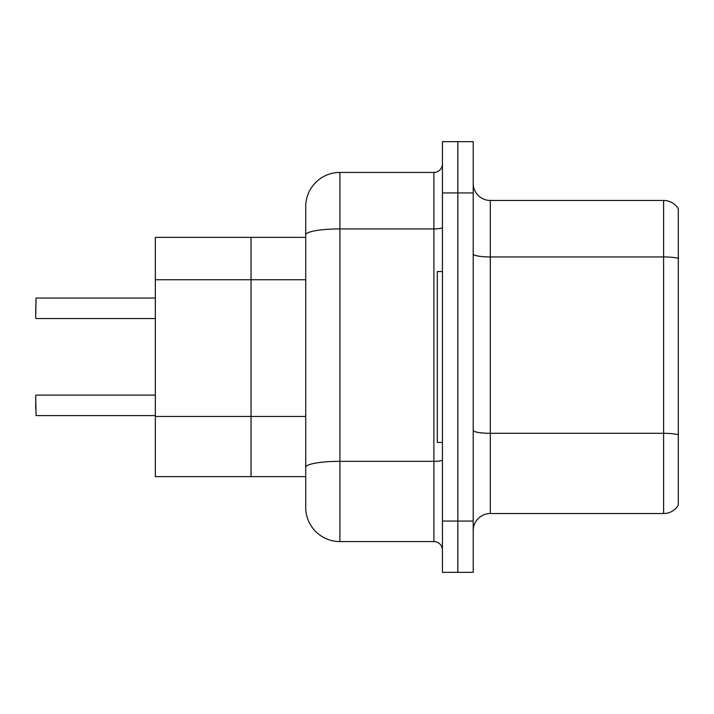 <?xml version="1.0" encoding="UTF-8"?>
<svg xmlns="http://www.w3.org/2000/svg" width="714" height="714" viewBox="0 0 714 714"><rect width="100%" height="100%" fill="white"/><g stroke="black" fill="none" stroke-linecap="round" stroke-linejoin="round"><path stroke-width="1.07" d="M339.909 541.578L433.907 541.578L433.907 228.917L339.909 228.917A34.183 5.935 180 0 0 305.726 234.852L305.726 206.605A34.183 34.183 0 0 1 339.909 172.422L339.909 541.578A34.183 34.183 0 0 1 305.726 507.395L305.726 234.852L305.726 237.369L155.331 237.369L155.331 476.631L251.042 476.631L251.042 237.369L251.042 279.736L155.331 279.736M305.726 476.631L251.042 476.631L251.042 279.736L305.726 279.736M473.212 530.636A17.091 17.091 0 0 1 490.304 513.544L663.601 513.544L663.601 200.455L490.304 200.455A17.091 17.091 0 0 1 473.212 183.364A17.091 17.091 0 0 0 490.304 200.455L490.304 513.544M457.835 521.068L457.835 572.342L473.212 572.342L473.212 521.068L457.835 521.068L457.835 572.342L442.448 572.342L442.448 521.068L457.835 521.068L457.835 192.932L457.835 521.068M442.448 521.068L442.448 141.658L457.835 141.658L457.835 192.932L457.835 141.658L473.212 141.658L473.212 521.068M678.3 208.818A17.091 17.091 0 0 0 663.601 200.455A17.091 17.091 0 0 1 678.3 208.818L678.3 505.182A17.091 17.091 0 0 1 663.601 513.544M678.3 259.316L678.3 434.772A17.091 2.972 180 0 0 663.601 433.318L490.304 433.318A17.091 2.972 0 0 1 473.212 430.346M339.909 172.422L433.907 172.422A8.541 8.541 0 0 0 442.448 163.881M305.726 507.395L305.726 473.212M305.726 206.605L305.726 225.401M442.448 550.119A8.541 8.541 0 0 0 433.907 541.578M35.7 311.715L36.039 298.05L155.331 298.05M442.448 271.552L437.325 271.552L437.325 442.448L442.448 442.448M35.7 408.783L35.7 401.946M35.7 395.458L36.039 415.61L155.331 415.61M305.726 416.458L155.331 416.458M678.3 258.397A17.091 2.972 180 0 0 663.601 256.942L490.304 256.942A17.091 2.972 0 0 1 473.212 253.979M473.212 192.932L442.448 192.932M442.448 459.861A8.541 1.482 0 0 1 433.907 461.342L339.909 461.342A34.183 5.935 180 0 0 305.726 467.277M442.448 227.427A8.541 1.482 0 0 1 433.907 228.917L433.907 172.422M36.039 298.05L35.7 318.203M36.039 395.11L155.331 395.11M36.039 318.542L155.331 318.542"/></g></svg>
